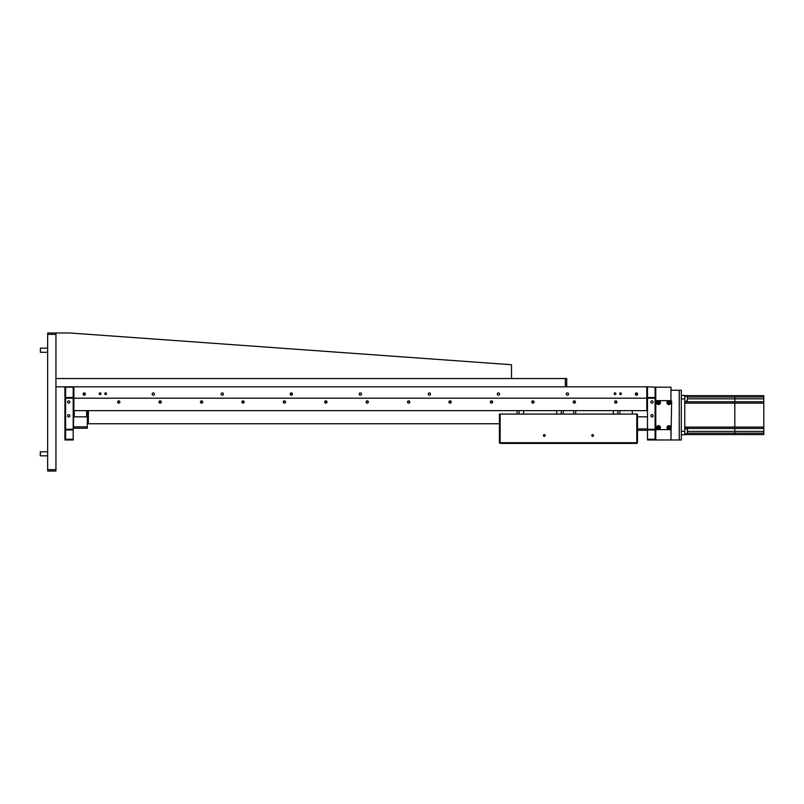 <?xml version="1.0" encoding="UTF-8"?>
<svg xmlns="http://www.w3.org/2000/svg" width="804" height="804" viewBox="0 0 804 804"><rect width="100%" height="100%" fill="white"/><g stroke="black" fill="none" stroke-linecap="round" stroke-linejoin="round"><path stroke-width="1.21" d="M290.968 392.975L290.968 395.146M637.582 394.06A1.136 1.136 0 0 0 636.446 392.925A1.136 1.136 0 0 0 635.311 394.06A1.136 1.136 0 0 0 636.446 395.196A1.136 1.136 0 0 0 637.582 394.06M85.375 394.06A1.136 1.136 0 0 0 84.239 392.925A1.136 1.136 0 0 0 83.103 394.06A1.136 1.136 0 0 0 84.239 395.196A1.136 1.136 0 0 0 85.375 394.06M568.559 394.06A1.136 1.136 0 0 0 567.423 392.925A1.136 1.136 0 0 0 566.277 394.06A1.136 1.136 0 0 0 567.423 395.196A1.136 1.136 0 0 0 568.559 394.06M499.535 394.06A1.136 1.136 0 0 0 498.4 392.925A1.136 1.136 0 0 0 497.254 394.06A1.136 1.136 0 0 0 498.4 395.196A1.136 1.136 0 0 0 499.535 394.06M430.512 394.06A1.136 1.136 0 0 0 429.366 392.925A1.136 1.136 0 0 0 428.23 394.06A1.136 1.136 0 0 0 429.366 395.196A1.136 1.136 0 0 0 430.512 394.06M361.478 394.06A1.136 1.136 0 0 0 360.343 392.925A1.136 1.136 0 0 0 359.207 394.06A1.136 1.136 0 0 0 360.343 395.196A1.136 1.136 0 0 0 361.478 394.06M292.455 394.06A1.136 1.136 0 0 0 291.319 392.925A1.136 1.136 0 0 0 290.174 394.06A1.136 1.136 0 0 0 291.319 395.196A1.136 1.136 0 0 0 292.455 394.06M223.432 394.06A1.136 1.136 0 0 0 222.286 392.925A1.136 1.136 0 0 0 221.15 394.06A1.136 1.136 0 0 0 222.286 395.196A1.136 1.136 0 0 0 223.432 394.06M154.408 394.06A1.136 1.136 0 0 0 153.262 392.925A1.136 1.136 0 0 0 152.127 394.06A1.136 1.136 0 0 0 153.262 395.196A1.136 1.136 0 0 0 154.408 394.06M100.982 393.719A0.864 0.864 0 0 0 100.118 392.854A0.864 0.864 0 0 0 99.254 393.719A0.864 0.864 0 0 0 100.118 394.583A0.864 0.864 0 0 0 100.982 393.719M106.5 393.719A0.864 0.864 0 0 0 105.636 392.854A0.864 0.864 0 0 0 104.771 393.719A0.864 0.864 0 0 0 105.636 394.583A0.864 0.864 0 0 0 106.5 393.719M615.914 393.719A0.864 0.864 0 0 0 615.05 392.854A0.864 0.864 0 0 0 614.186 393.719A0.864 0.864 0 0 0 615.05 394.583A0.864 0.864 0 0 0 615.914 393.719M621.432 393.719A0.864 0.864 0 0 0 620.567 392.854A0.864 0.864 0 0 0 619.713 393.719A0.864 0.864 0 0 0 620.567 394.583A0.864 0.864 0 0 0 621.432 393.719M614.799 401.367L614.598 402A1.136 1.136 0 0 1 615.743 400.864A1.136 1.136 0 0 1 616.879 402L616.789 401.558M616.688 401.367L615.512 400.884M573.684 401.055L573.182 402A1.136 1.136 0 0 1 574.327 400.864A1.136 1.136 0 0 1 575.463 402L575.373 401.558M575.272 401.367L574.096 400.884M531.967 401.367L531.766 402A1.136 1.136 0 0 0 532.911 403.136A1.136 1.136 0 0 0 534.047 402C533.293 400.533 532.529 400.533 531.766 402A1.136 1.136 0 0 1 532.911 400.864A1.136 1.136 0 0 1 534.047 402L533.956 401.558M490.551 401.367L490.35 402A1.136 1.136 0 0 0 491.495 403.136A1.136 1.136 0 0 0 492.631 402C491.877 400.533 491.113 400.533 490.35 402A1.136 1.136 0 0 1 491.495 400.864A1.136 1.136 0 0 1 492.631 402L492.54 401.558M449.134 401.367L448.933 402A1.136 1.136 0 0 1 450.079 400.864A1.136 1.136 0 0 1 451.215 402C450.461 400.533 449.697 400.533 448.933 402L449.848 403.116M408.02 401.055L407.517 402A1.136 1.136 0 0 1 408.663 400.864A1.136 1.136 0 0 1 409.799 402L409.708 401.558M409.608 401.367L408.432 400.884M366.111 402A1.136 1.136 0 0 1 367.247 400.864A1.136 1.136 0 0 1 368.383 402C367.629 400.533 366.865 400.533 366.111 402C366.865 403.467 367.629 403.467 368.383 402A1.136 1.136 0 0 1 367.247 403.136A1.136 1.136 0 0 1 366.111 402M119.886 402A1.136 1.136 0 0 1 118.751 403.136A1.136 1.136 0 0 1 117.615 402C118.369 403.467 119.133 403.467 119.886 402C119.133 400.533 118.369 400.533 117.615 402A1.136 1.136 0 0 1 118.751 400.864A1.136 1.136 0 0 1 119.886 402L119.806 401.558M159.031 402A1.136 1.136 0 0 1 160.167 400.864A1.136 1.136 0 0 1 161.302 402C160.549 400.533 159.785 400.533 159.031 402A1.136 1.136 0 0 0 160.167 403.136A1.136 1.136 0 0 0 161.302 402M324.695 402A1.136 1.136 0 0 1 325.831 400.864A1.136 1.136 0 0 1 326.967 402C326.213 400.533 325.449 400.533 324.695 402C325.449 403.467 326.213 403.467 326.967 402A1.136 1.136 0 0 1 325.831 403.136A1.136 1.136 0 0 1 324.695 402M283.279 402A1.136 1.136 0 0 1 284.415 400.864A1.136 1.136 0 0 1 285.551 402C284.797 400.533 284.033 400.533 283.279 402C284.033 403.467 284.797 403.467 285.551 402A1.136 1.136 0 0 1 284.415 403.136A1.136 1.136 0 0 1 283.279 402M242.054 401.367L241.863 402A1.136 1.136 0 0 0 242.999 403.136A1.136 1.136 0 0 0 244.135 402C243.381 400.533 242.617 400.533 241.863 402A1.136 1.136 0 0 1 242.999 400.864A1.136 1.136 0 0 1 244.135 402L244.044 401.558M202.719 402A1.136 1.136 0 0 1 201.583 403.136A1.136 1.136 0 0 1 200.447 402A1.136 1.136 0 0 1 201.583 400.864A1.136 1.136 0 0 1 202.719 402C201.965 400.533 201.201 400.533 200.447 402L200.638 401.367M200.467 402.231L201.352 403.116M201.583 403.136L202.698 402.221M241.863 402L242.768 403.116M242.999 403.136L244.114 402.221M159.051 402.231L159.946 403.116M160.167 403.136L161.282 402.221M646.798 403.729L647.491 403.729M646.798 386.814L73.888 386.814L73.888 398.201L73.194 398.201L73.888 398.201L73.888 410.633L647.491 410.633L646.798 410.633L646.798 386.814L647.491 386.814L655.773 387.156L655.773 429.959L655.079 429.266L655.079 398.201M409.799 402A1.136 1.136 0 0 1 408.663 403.136A1.136 1.136 0 0 1 407.517 402C408.281 403.467 409.045 403.467 409.799 402M451.215 402A1.136 1.136 0 0 1 450.079 403.136A1.136 1.136 0 0 1 448.933 402M450.079 403.136L451.195 402.221M490.38 402.231L491.264 403.116M491.495 403.136L492.611 402.221M531.796 402.231L532.68 403.116M532.911 403.136L534.027 402.221M575.463 402A1.136 1.136 0 0 1 574.327 403.136A1.136 1.136 0 0 1 573.182 402M573.212 402.231L574.096 403.116M574.327 403.136L575.443 402.221M616.879 402A1.136 1.136 0 0 1 615.743 403.136A1.136 1.136 0 0 1 614.598 402C615.361 403.467 616.115 403.467 616.879 402M73.888 410.633L73.194 410.633M655.773 387.156L670.958 387.156L670.958 400.623L671.652 401.307L670.958 439.969L647.491 439.969L647.491 398.201L73.888 398.201M73.194 386.814L73.888 387.156M85.325 394.402L83.154 394.402L85.325 394.402M73.888 394.402L73.194 394.402M637.532 394.402L635.361 394.402M646.798 400.271L647.491 400.271L646.798 400.271M650.838 402A1.136 1.136 0 0 1 651.974 400.864A1.136 1.136 0 0 1 653.119 402A1.136 1.136 0 0 1 651.974 403.136A1.136 1.136 0 0 1 650.838 402M650.838 415.809A1.136 1.136 0 0 1 651.974 414.663A1.136 1.136 0 0 1 653.119 415.809A1.136 1.136 0 0 1 651.974 416.944A1.136 1.136 0 0 1 650.838 415.809M657.672 427.537A0.864 0.864 0 0 0 658.536 428.401A0.864 0.864 0 0 0 659.401 427.537A0.864 0.864 0 0 0 658.536 426.673A0.864 0.864 0 0 0 657.672 427.537M647.491 439.275L655.079 439.275L655.079 429.959M655.079 439.275L655.773 439.969L655.773 429.959L647.491 429.959L647.491 429.266L655.079 429.266M647.491 397.518L655.079 397.518L655.773 398.201L647.491 398.201L647.491 387.156M655.079 397.518L655.079 387.156M668.024 402.693A0.864 0.864 0 0 0 668.888 403.558A0.864 0.864 0 0 0 669.752 402.693A0.864 0.864 0 0 0 668.888 401.829A0.864 0.864 0 0 0 668.024 402.693M69.847 402A1.136 1.136 0 0 0 68.712 400.864A1.136 1.136 0 0 0 67.566 402A1.136 1.136 0 0 0 68.712 403.136A1.136 1.136 0 0 0 69.847 402M69.847 415.809A1.136 1.136 0 0 0 68.712 414.663A1.136 1.136 0 0 0 67.566 415.809A1.136 1.136 0 0 0 68.712 416.944A1.136 1.136 0 0 0 69.847 415.809M73.194 439.969L64.913 439.969L64.913 387.156L65.606 387.156L65.606 397.518L73.194 397.518L73.194 439.969M65.606 429.959L65.606 439.275L73.194 439.275M65.606 439.275L64.913 439.969M73.194 429.959L64.913 429.959L65.606 429.266L73.194 429.266M65.606 398.201L65.606 429.266M73.194 398.201L64.913 398.201L64.913 429.959M65.606 387.156L73.194 387.156L73.194 397.518M65.606 397.518L64.913 398.201M637.482 428.924L647.491 428.924M637.482 416.844L647.491 416.844M647.491 430.301L637.482 430.301M87.345 428.23L73.536 428.23L73.536 426.854L87.345 426.854L87.345 428.23M87.345 410.633L87.345 416.844L73.536 416.844L73.536 426.854M87.345 416.844L87.345 426.854M74.229 410.633L74.229 416.844L73.536 416.844M86.651 416.844L86.651 410.633M499.435 423.748L88.38 423.748L88.38 410.633M632.306 414.08L632.306 410.633M616.437 401.106L615.04 401.106M575.021 401.106L573.624 401.106M533.605 401.106L532.208 401.106M492.189 401.106L490.792 401.106M450.783 401.106L449.376 401.106M409.367 401.106L407.96 401.106M367.951 401.106L366.544 401.106M285.118 401.106L283.712 401.106M202.286 401.106L200.879 401.106M160.87 401.106L159.463 401.106M119.454 401.106L118.047 401.106M613.321 410.633L613.321 414.08M617.814 410.633L617.814 414.08M573.634 410.633L573.634 414.08M575.704 410.633L575.704 414.08M619.884 414.08C619.884 411.196 619.884 411.196 619.884 414.08C619.884 411.196 619.884 411.196 619.884 414.08L619.884 410.633L619.884 414.08C619.884 411.779 619.884 411.779 619.884 414.08M556.72 414.08L556.72 410.633M523.585 414.08L523.585 410.633M563.282 414.08L563.282 410.633M561.212 414.08L561.212 410.633M517.032 414.08C517.032 411.196 517.032 411.196 517.032 414.08C517.032 411.196 517.032 411.196 517.032 414.08L517.032 410.633L517.032 414.08C517.032 411.779 517.032 411.779 517.032 414.08M519.103 414.08L519.103 410.633M679.239 439.969L679.239 390.262L681.31 390.262L681.31 439.969L670.958 439.969L670.958 429.607L656.466 429.607L655.773 428.924M655.773 401.307L656.466 400.623L670.958 400.623L670.958 390.262L679.239 390.262M242.215 401.628A0.864 0.864 0 0 0 242.627 402.774A0.864 0.864 0 0 0 243.773 402.372A0.864 0.864 0 0 0 243.371 401.226A0.864 0.864 0 0 0 242.215 401.628M325.047 401.628A0.864 0.864 0 0 0 325.459 402.774A0.864 0.864 0 0 0 326.605 402.372A0.864 0.864 0 0 0 326.203 401.226A0.864 0.864 0 0 0 325.047 401.628M668.164 425.788A1.899 1.899 0 0 1 670.647 426.813A1.899 1.899 0 0 1 669.611 429.296A1.899 1.899 0 0 1 667.139 428.261A1.899 1.899 0 0 1 668.164 425.788M668.285 428.331L668.506 426.622L669.501 426.753L669.27 428.462L668.285 428.331M669.219 428.341A0.864 0.864 0 0 1 668.094 427.869A0.864 0.864 0 0 1 668.556 426.743A0.864 0.864 0 0 1 669.682 427.205A0.864 0.864 0 0 1 669.219 428.341M657.813 425.788A1.899 1.899 0 0 1 660.285 426.813A1.899 1.899 0 0 1 659.26 429.296A1.899 1.899 0 0 1 656.778 428.261A1.899 1.899 0 0 1 657.813 425.788M658.154 426.622L659.521 427.668L658.918 428.462L657.923 428.331L658.154 426.622M668.164 400.935A1.899 1.899 0 0 1 670.647 401.97A1.899 1.899 0 0 1 669.611 404.442A1.899 1.899 0 0 1 667.139 403.417A1.899 1.899 0 0 1 668.164 400.935M668.285 403.477L668.506 401.769L669.501 401.899L669.27 403.608L668.285 403.477M657.813 400.935A1.899 1.899 0 0 1 660.285 401.97A1.899 1.899 0 0 1 659.26 404.442A1.899 1.899 0 0 1 656.778 403.417A1.899 1.899 0 0 1 657.813 400.935M657.551 402.563L659.139 401.899L659.521 402.824L657.923 403.477L657.551 402.563M658.868 403.487A0.864 0.864 0 0 1 657.742 403.015A0.864 0.864 0 0 1 658.205 401.889A0.864 0.864 0 0 1 659.33 402.362A0.864 0.864 0 0 1 658.868 403.487M593.483 435.477A0.864 0.864 0 0 0 592.618 434.612A0.864 0.864 0 0 0 591.754 435.477A0.864 0.864 0 0 0 592.618 436.341A0.864 0.864 0 0 0 593.483 435.477L591.754 435.477M545.162 435.477A0.864 0.864 0 0 0 544.298 434.612A0.864 0.864 0 0 0 543.434 435.477A0.864 0.864 0 0 0 544.298 436.341A0.864 0.864 0 0 0 545.162 435.477L543.434 435.477M636.788 433.406L637.482 433.406L637.482 442.723L636.788 443.416L637.482 442.723L637.482 414.08L636.788 414.08L637.482 414.08L637.482 419.598L636.788 419.598M500.118 419.598L499.435 419.598L499.435 414.08L500.118 414.08L499.435 414.08L499.435 442.723L499.435 433.406L500.118 433.406M637.482 433.406L637.482 419.598M499.435 433.406L499.435 419.598M636.788 442.723L636.788 443.416L500.118 443.416L500.118 442.723L636.788 442.723L636.788 414.08L500.118 414.08L500.118 442.723M500.118 443.416L499.435 442.723L500.118 443.416M47.657 332.977L55.938 332.977L55.938 334.353L47.657 334.353L47.657 332.977M47.657 334.353L47.657 469.647L55.938 469.647L55.938 471.023L47.657 471.023L47.657 469.647M55.938 334.353L55.938 469.647M565.353 378.533L55.938 378.533L55.938 386.814L565.353 386.814L565.353 378.533L566.73 378.533L566.73 386.814M511.505 378.533L511.505 364.725L69.747 332.977L55.938 332.977M40.2 455.667L40.371 451.697L40.371 455.838L47.657 455.838M40.371 352.303L40.371 348.162L40.371 352.303L47.657 352.303M684.767 395.648L763.8 395.648L763.8 434.582L684.767 434.582L763.8 434.582M763.8 428.472L734.806 428.472L734.806 434.582L734.806 428.472L684.767 428.472M684.767 427.095L734.806 427.095L734.806 428.472L734.806 403.136L734.806 427.095L763.8 427.095M763.8 401.759L734.806 401.759L734.806 403.136L684.767 403.136M763.8 397.025L734.806 397.025L734.806 403.136L763.8 403.136M681.31 395.447L684.767 395.447L684.767 434.783L681.31 434.783M687.531 397.025L734.806 397.025L734.806 401.759L684.767 401.759M687.531 430.874L687.531 432.572M669.511 429.055A1.638 1.638 0 0 0 670.405 426.914A1.638 1.638 0 0 0 668.265 426.019A1.638 1.638 0 0 0 667.37 428.17A1.638 1.638 0 0 0 669.511 429.055M659.159 429.055A1.638 1.638 0 0 0 660.054 426.914A1.638 1.638 0 0 0 657.913 426.019A1.638 1.638 0 0 0 657.019 428.17A1.638 1.638 0 0 0 659.159 429.055M669.511 404.201A1.638 1.638 0 0 0 670.405 402.06A1.638 1.638 0 0 0 668.265 401.176A1.638 1.638 0 0 0 667.37 403.317A1.638 1.638 0 0 0 669.511 404.201M659.159 404.201A1.638 1.638 0 0 0 660.054 402.06A1.638 1.638 0 0 0 657.913 401.176A1.638 1.638 0 0 0 657.019 403.317A1.638 1.638 0 0 0 659.159 404.201M763.8 431.386L687.531 431.386M763.8 398.844L687.531 398.844M763.8 433.195L687.531 433.195M681.31 431.336L684.767 431.336M684.767 398.895L681.31 398.895M684.767 433.798L687.179 433.798L687.531 429.316M684.767 401.266L687.179 401.266L687.531 396.774M40.2 451.868L47.657 451.697M40.371 348.162L47.657 348.162M684.767 428.964L687.179 428.964M684.767 396.432L687.179 396.432"/></g></svg>
